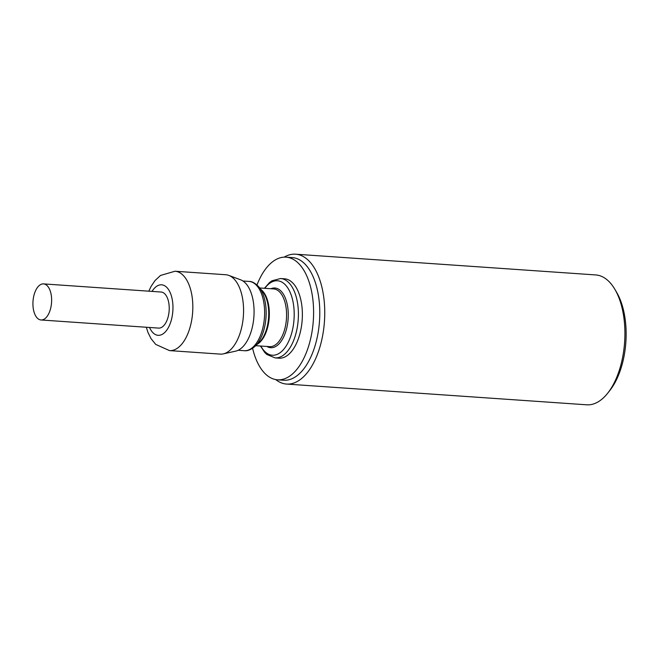 <?xml version="1.0" encoding="UTF-8"?>
<svg xmlns="http://www.w3.org/2000/svg" width="659" height="659" viewBox="0 0 659 659"><rect width="100%" height="100%" fill="white"/><g stroke="black" fill="none" stroke-linecap="round" stroke-linejoin="round"><path stroke-width="0.99" d="M614.839 289.268L616.618 292.299A61.476 31.607 94 0 1 626.05 329.434A61.476 31.607 -86 0 1 609.83 390.482L607.656 393.234A65.093 33.461 -86 0 0 624.823 328.594A65.093 33.461 94 0 0 614.839 289.268A65.093 33.461 94 0 0 595.72 274.935L295.562 254.193A65.093 33.461 94 0 1 324.656 307.852A65.093 33.461 -86 0 1 286.583 384.065L586.749 404.807A65.093 33.461 -86 0 0 607.656 393.234M275.717 379.584A65.093 33.461 -86 0 0 286.583 384.065M284.177 257.134A65.093 33.461 94 0 1 295.562 254.193M292.217 257.587A61.476 31.607 94 0 1 319.697 308.264A61.476 31.607 -86 0 1 283.741 380.243L277.554 379.815A61.476 31.607 -86 0 0 313.511 307.835A61.476 31.607 94 0 0 286.031 257.158L292.217 257.587M252.603 348.29A61.476 31.607 -86 0 0 277.554 379.815M256.977 284.952A61.476 31.607 94 0 1 286.031 257.158M284.531 278.806A39.779 20.445 94 0 1 302.316 311.592A39.779 20.445 -86 0 1 279.045 358.175L275.091 357.895A39.779 20.445 -86 0 0 298.354 311.32A39.779 20.445 94 0 0 280.577 278.526L284.531 278.806M255.733 345.687L269.622 346.642A28.93 14.869 -86 0 0 286.541 312.77A28.93 14.869 94 0 0 273.609 288.922L259.72 287.967M228.764 275.396L240.617 279.803A36.163 18.592 94 0 1 254.028 309.013A36.163 18.592 -86 0 1 235.691 351.14L223.343 353.875A39.779 20.445 -86 0 0 243.517 307.531A39.779 20.445 94 0 0 228.764 275.396A39.779 20.445 94 0 0 225.74 274.737L174.989 271.236A39.779 20.445 94 0 1 192.774 304.021A39.779 20.445 -86 0 1 169.503 350.604L220.254 354.105A39.779 20.445 -86 0 0 223.343 353.875M161.117 292.028A18.081 9.292 94 0 1 169.198 306.929A18.081 9.292 -86 0 1 158.621 328.1L41.031 319.977A18.081 9.292 -86 0 0 51.608 298.807A18.081 9.292 94 0 0 43.527 283.897L161.117 292.028M41.031 319.977A18.081 9.292 -86 0 1 32.95 305.068A18.081 9.292 94 0 1 43.527 283.897M260.824 346.041A37.308 19.177 -86 0 0 282.678 350.456A37.308 19.177 -86 0 0 294.145 311.542A37.308 19.177 94 0 0 264.794 288.337M270.874 288.733A29.919 15.379 94 0 1 288.23 312.679A29.919 15.379 -86 0 1 266.879 346.453M261.104 289.647A28.93 14.869 94 0 1 269.3 311.583A28.93 14.869 -86 0 1 257.331 344.212M254.885 346.469L259.02 342.639A29.243 15.033 -86 0 0 268.691 311.468A29.243 15.033 94 0 0 262.562 291.435L258.995 287.069A33.922 17.439 94 0 1 266.104 310.315A33.922 17.439 -86 0 1 254.885 346.469C250.947 349.74 247.413 351.148 244.275 350.695A34.713 17.851 -86 0 0 264.58 310.043A34.713 17.851 94 0 0 249.061 281.426C252.133 281.36 255.445 283.238 258.995 287.069M152.031 291.393A25.314 13.015 94 0 1 165.285 286.146A25.314 13.015 94 0 1 172.93 305.677A25.314 13.015 -86 0 1 164.593 332.622A25.314 13.015 -86 0 1 149.535 327.474M275.091 357.895L266.87 354.484L264.704 352.425L260.445 346.008M280.577 278.526L271.961 280.783L269.531 282.53L264.424 288.304M242.957 281.006L249.061 281.426M238.171 350.275L244.275 350.695M174.989 271.236L160.491 275.462L155.046 280.536L151.125 286.327L148.819 291.171M169.503 350.604L155.73 344.418L151.035 338.644L147.937 332.367L146.331 327.251"/></g></svg>
